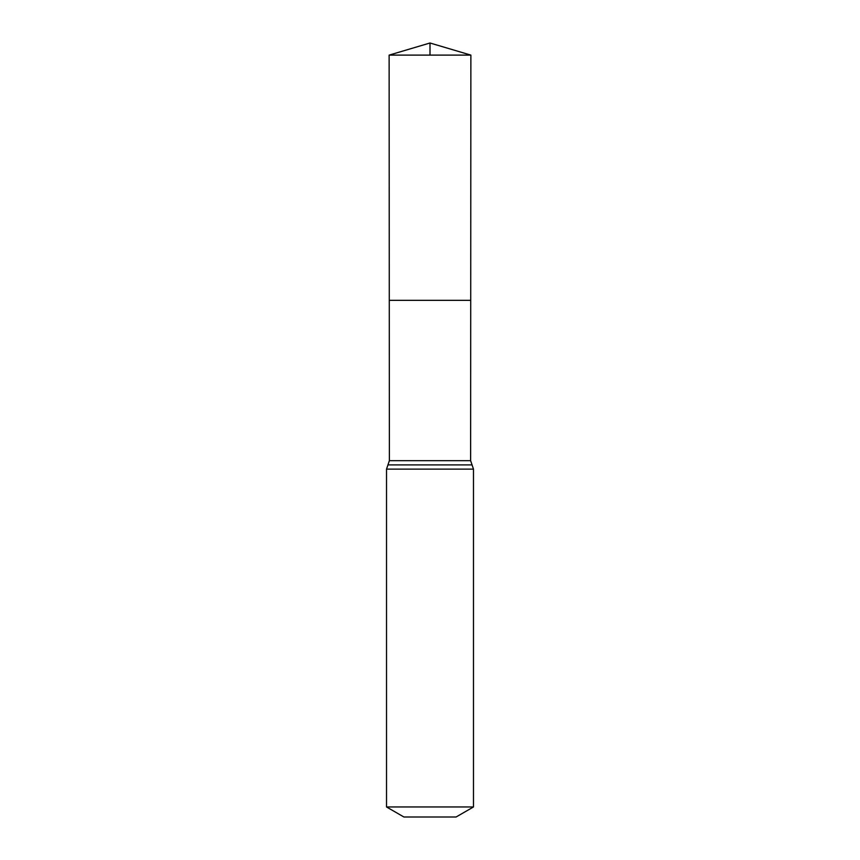 <?xml version="1.0" encoding="UTF-8"?>
<svg xmlns="http://www.w3.org/2000/svg" width="860" height="860" viewBox="0 0 860 860"><rect width="100%" height="100%" fill="white"/><g stroke="black" fill="none" stroke-linecap="round" stroke-linejoin="round"><path stroke-width="1.29" d="M386.516 806.959L473.484 806.959L456.09 817L403.91 817L386.516 806.959L386.516 469.13L389.376 460.68L470.624 460.68L470.871 55.115L389.129 55.115L430 43L430 55.115M389.376 460.68L389.279 300.333L470.721 300.333L389.279 300.333L389.129 55.115M473.484 806.959L473.484 469.13L470.624 460.68M430 300.333L470.721 300.333L470.871 55.115L430 43L470.871 55.115M386.516 469.13L473.484 469.13M387.946 464.905L472.054 464.905"/></g></svg>
